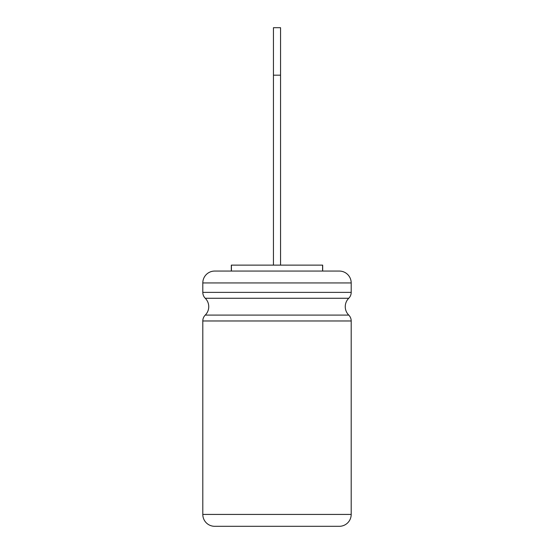 <?xml version="1.0" encoding="UTF-8"?>
<svg xmlns="http://www.w3.org/2000/svg" width="554" height="554" viewBox="0 0 554 554"><rect width="100%" height="100%" fill="white"/><g stroke="black" fill="none" stroke-linecap="round" stroke-linejoin="round"><path stroke-width="0.83" d="M280.559 27.7L273.441 27.7L273.441 75.185L280.559 75.185L280.559 265.131L280.559 27.7M205.25 315.087A11.869 11.869 0 0 0 205.25 298.267A8.31 8.31 0 0 1 202.806 292.38L202.806 282.935A11.869 11.869 0 0 1 214.675 271.065L339.325 271.065A11.869 11.869 0 0 1 351.194 282.935L351.194 292.38A8.31 8.31 0 0 1 348.75 298.267A11.869 11.869 0 0 0 348.75 315.087A8.31 8.31 0 0 1 351.194 320.974L351.194 514.431A11.869 11.869 0 0 1 339.325 526.3L214.675 526.3A11.869 11.869 0 0 1 202.806 514.431L202.806 320.974A8.31 8.31 0 0 1 205.25 315.087L348.75 315.087M273.441 75.185L273.441 265.131M322.684 271.065L322.684 265.131L231.316 265.131L231.316 271.065M202.806 282.935L351.194 282.935M202.806 292.38L351.194 292.38M205.25 298.267L348.75 298.267M202.806 320.974L351.194 320.974M202.806 514.431L351.194 514.431M322.587 265.131L322.587 271.065M231.413 265.131L231.413 271.065"/></g></svg>
